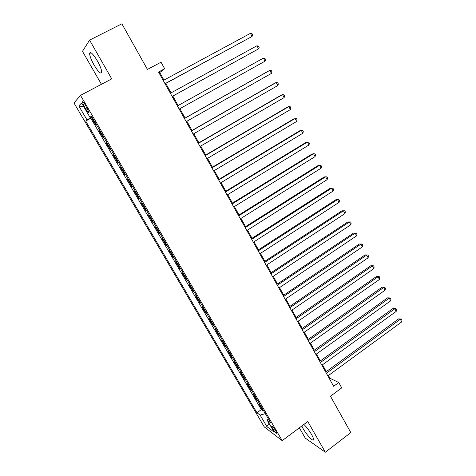<?xml version="1.0" encoding="UTF-8"?>
<svg xmlns="http://www.w3.org/2000/svg" width="476" height="476" viewBox="0 0 476 476"><rect width="100%" height="100%" fill="white"/><g stroke="black" fill="none" stroke-linecap="round" stroke-linejoin="round"><path stroke-width="0.71" d="M301.796 426.014L303.2 428.751C306.824 435.225 313.696 442.4 313.559 439.479C313.547 438.479 312.857 436.784 311.494 434.38C309.085 430.31 306.55 427.002 303.902 424.443M97.318 60.791C92.939 53.675 90.375 51.247 89.619 53.496C89.726 56.049 91.202 59.887 94.058 65.01C98.383 72.049 100.936 74.458 101.721 72.239C101.638 69.758 100.168 65.938 97.318 60.791M275.86 431.006C273.581 427.466 272.195 425.931 271.689 426.395L272.671 428.614C274.938 432.137 276.324 433.666 276.836 433.214L275.86 431.006M299.35 427.841L305.253 438.093L325.328 452.2L350.83 432.601L330.469 396.24L341.726 387.875L338.751 382.508L330.035 378.313L328.464 375.493M73.976 102.959L264.275 426.924L282.209 440.645L80.509 95.361L73.976 102.959M80.509 95.361L111.747 78.873L89.577 40.127L82.467 51.343L101.453 84.306M89.577 40.127L121.886 23.8L147.441 69.431L161.025 62.201L164.648 68.734L158.52 72.025L333.634 386.292L338.751 382.508M96.467 124.766L95.884 125.2L91.499 117.691L92.13 117.346M99.395 129.775L98.8 130.186L99.436 129.841M98.8 130.186L103.161 137.635L103.774 137.266M106.683 142.241L106.053 142.586L110.378 149.982L111.003 149.631M113.913 154.617L113.252 154.896L117.548 162.239L118.167 161.888M121.094 166.897L120.398 167.112L124.658 174.4L125.277 174.049M128.217 179.089L127.491 179.244L131.721 186.479L132.334 186.122M135.291 191.185L134.529 191.287L138.73 198.468L139.337 198.111M142.312 203.198L141.521 203.234L145.692 210.368L146.293 210.005M149.285 215.128L148.458 215.104L152.6 222.179L153.195 221.822M156.205 226.963L155.349 226.885L159.454 233.912L160.049 233.549M163.072 238.714L162.185 238.577L166.267 245.556L166.856 245.194M169.89 250.382L168.974 250.192L173.026 257.117L173.615 256.748M176.661 261.967L175.715 261.717L179.738 268.595L180.321 268.226M183.385 273.468L182.409 273.164L186.402 279.995L186.985 279.626M190.061 284.886L189.055 284.529L193.024 291.312L193.595 290.937M196.689 296.227L195.654 295.816L199.593 302.546L200.164 302.177M203.27 307.484L202.211 307.02L206.12 313.708L206.685 313.333M209.803 318.664L208.714 318.147L212.594 324.787L213.159 324.406M216.288 329.761L215.176 329.196L219.031 335.788L219.591 335.407M222.732 340.78L221.59 340.167L225.416 346.712L225.975 346.332M229.129 351.728L227.962 351.062L231.764 357.565L232.318 357.178M235.483 362.593L234.287 361.879L238.065 368.335L238.613 367.954M241.79 373.386L240.57 372.625L244.319 379.039L244.866 378.652M248.055 384.108L246.812 383.299L250.537 389.665L251.078 389.279M254.279 394.753L253.006 393.896L256.707 400.221L257.248 399.834M84.192 106.356L85.882 109.248C87.727 112.217 88.756 113.264 88.958 112.395L85.4 105.131C83.55 102.156 82.526 101.102 82.324 101.977L84.192 106.356L85.656 105.577M268.208 418.582L267.292 420.362L270.713 422.872L91.41 116.108L89.976 117.34L91.654 116.531M267.292 420.362L274.194 432.16L266.887 426.627L260.128 415.102L256.945 412.763L85.68 121.035L86.995 119.898L78.808 105.934L81.569 102.965L89.976 117.34M91.499 117.691L90.839 118.244L261.3 409.61L262.835 410.699L263.371 410.312M260.455 405.326L259.164 404.422L262.835 410.699M257.992 401.101L256.707 400.221M251.792 390.504L250.537 389.665M245.556 379.83L244.319 379.039M239.273 369.078L238.065 368.335M232.948 358.255L231.764 357.565M226.576 347.361L225.416 346.712M220.162 336.383L219.031 335.788M213.7 325.328L212.594 324.787M207.191 314.202L206.12 313.708M200.64 302.992L199.593 302.546M194.041 291.699L193.024 291.312M187.395 280.328L186.402 279.995M180.701 268.88L179.738 268.595M173.96 257.343L173.026 257.117M167.171 245.729L166.267 245.556M160.329 234.025L159.454 233.912M153.445 222.238L152.6 222.179M146.501 210.368L145.692 210.368M139.51 198.409L138.73 198.468M132.471 186.36L131.721 186.479M125.372 174.222L124.658 174.4M118.226 161.995L117.548 162.239M111.027 149.678L110.378 149.982M325.328 452.2L307.788 421.54L282.209 440.645M163.952 80.111L159.74 72.542L164.648 68.734M326.298 371.607L322.496 364.777M320.348 360.915L316.486 353.983M314.35 350.152L310.435 343.119M308.311 339.311L304.337 332.177M302.23 328.398L298.202 321.157M296.114 317.403L292.02 310.06M289.943 306.336L285.796 298.886M283.738 295.185L279.531 287.629M277.484 283.964L273.218 276.294M271.189 272.659L266.858 264.876M264.846 261.27L260.455 253.381M258.462 249.805L254.005 241.802M252.03 238.256L247.508 230.14M245.551 226.624L240.969 218.389M239.029 214.908L234.376 206.554M232.455 203.103L227.736 194.636M225.832 191.221L221.048 182.629M219.168 179.244L214.313 170.533M212.451 167.183L207.53 158.347M205.68 155.033L200.694 146.072M198.867 142.794L193.803 133.708M192.001 130.466L186.866 121.249M185.081 118.042L179.874 108.695M178.113 105.529L172.847 96.081M171.062 92.874L165.791 83.401M159.02 72.923L159.74 72.542M329.434 378.753L330.035 378.313M91.939 117.019L86.995 119.898M90.839 118.244L85.68 121.035M261.3 409.61L256.945 412.763M260.128 415.102L265.316 413.638M83.871 106.904L78.808 105.934M266.887 426.627L268.976 423.241M165.077 83.788L252.066 36.45L165.023 83.693M250.43 33.338L252.012 33.719L252.667 34.962L252.066 36.45L250.43 33.338L163.238 80.492M172.139 96.473L258.569 48.861L172.122 96.438M256.951 45.767L258.51 46.118L259.158 47.356L258.569 48.861L256.951 45.767L170.354 93.26M177.417 105.934L263.418 58.108L265.025 61.178L179.172 109.087M177.405 105.922L263.418 58.108L264.959 58.429L265.602 59.661L265.025 61.178M184.426 118.512L269.838 70.359L271.439 73.405L186.17 121.642M184.379 118.435L268.607 70.96L269.838 70.359L271.362 70.656L271.998 71.87L271.439 73.405M191.382 130.995L276.217 82.521L277.805 85.549L193.113 134.101M191.304 130.864L274.961 83.068L276.217 82.521L277.716 82.788L278.353 84.002L277.805 85.549M198.284 143.389L282.548 94.599L284.124 97.604L200.003 146.471M198.177 143.193L281.268 95.093L282.548 94.599L284.029 94.843L284.66 96.039L284.124 97.604M205.138 155.688L288.837 106.588L290.402 109.575L206.846 158.752M204.995 155.438L287.534 107.035L288.837 106.588L290.295 106.802L290.919 107.998L290.402 109.575M211.939 167.897L295.078 118.5L296.631 121.463L213.635 170.938M211.766 167.588L293.751 118.887L296.518 118.685L297.143 119.869L296.631 121.463M218.692 180.017L301.272 130.323L302.819 133.262L220.376 183.034M218.49 179.654L299.928 130.656L302.7 130.483L303.313 131.656L302.819 133.262M225.398 192.048L307.431 142.062L308.96 144.984L227.07 195.047M225.166 191.626L306.062 142.348L308.835 142.193L309.448 143.359L308.96 144.984M232.056 203.996L313.541 153.718L315.058 156.622L233.71 206.965M231.788 203.514L312.155 153.956L314.928 153.825L315.534 154.986L315.058 156.622M238.66 215.854L319.61 165.297L321.122 168.177L240.309 218.805M238.363 215.319L318.2 165.481L320.979 165.38L321.58 166.529L321.122 168.177M245.223 227.623L325.638 176.792L327.137 179.654L246.854 230.557M244.896 227.04L324.21 176.929L326.988 176.846L327.589 177.988L327.137 179.654M251.733 239.309L331.617 188.21L333.111 191.049L253.351 242.219M251.376 238.672L330.171 188.3L332.956 188.24L333.551 189.377L333.111 191.049M258.2 250.911L337.561 199.545L339.043 202.365L259.807 253.803M257.813 250.221L336.098 199.593L338.882 199.551L339.471 200.682L339.043 202.365M264.614 262.437L343.464 210.803L344.933 213.611L266.215 265.299M264.204 261.693L341.982 210.803L344.767 210.791L345.356 211.909L344.933 213.611M341.982 210.803L344.767 210.791M270.993 273.873L349.33 221.989L350.788 224.773L272.575 276.717M270.546 273.081L347.825 221.941L350.61 221.947L351.193 223.06L350.788 224.773M347.825 221.941L350.61 221.947M277.318 285.231L355.15 233.091L356.601 235.858L278.894 288.057M276.848 284.386L353.626 233.002L356.417 233.032L356.994 234.132L356.601 235.858M353.626 233.002L356.417 233.032M283.601 296.506L360.933 244.123L362.373 246.871L285.166 299.315M283.107 295.614L359.392 243.986L362.182 244.039L362.76 245.134L362.373 246.871M359.392 243.986L362.182 244.039M289.842 307.704L366.675 255.082L368.109 257.808L291.395 310.489M289.319 306.764L365.116 254.898L367.912 254.969L368.483 256.058L368.109 257.808M365.116 254.898L367.912 254.969M296.036 318.819L372.381 265.959L373.803 268.672L297.577 321.592M295.489 317.837L370.804 265.739L373.6 265.828L374.166 266.911L373.803 268.672M370.804 265.739L373.6 265.828M302.189 329.862L378.045 276.77L379.455 279.46L303.718 332.611M301.611 328.827L376.451 276.502L379.247 276.615L379.812 277.692L379.455 279.46M376.451 276.502L379.247 276.615M308.299 340.828L383.674 287.504L385.078 290.181L309.817 343.553M307.698 339.745L382.061 287.195L384.858 287.331L385.417 288.397L385.078 290.181M382.061 287.195L384.858 287.331M314.362 351.716L389.267 298.172L390.659 300.826L315.874 354.424M313.738 350.592L387.637 297.821L390.433 297.97L390.992 299.029L390.659 300.826M387.637 297.821L390.433 297.97M320.39 362.528L394.818 308.763L396.199 311.399L321.889 365.217M319.735 361.355L393.17 308.371L395.972 308.543L396.526 309.596L396.199 311.399M393.17 308.371L395.972 308.543M326.369 373.261L400.334 319.283L401.708 321.907L327.863 375.939M325.697 372.048L398.674 318.855L400.334 319.283L401.476 319.045L402.024 320.092L401.708 321.907M398.674 318.855L401.476 319.045M87.34 108.469L85.882 109.248M91.053 52.765L89.619 53.496M82.812 101.721L82.324 101.977"/></g></svg>
